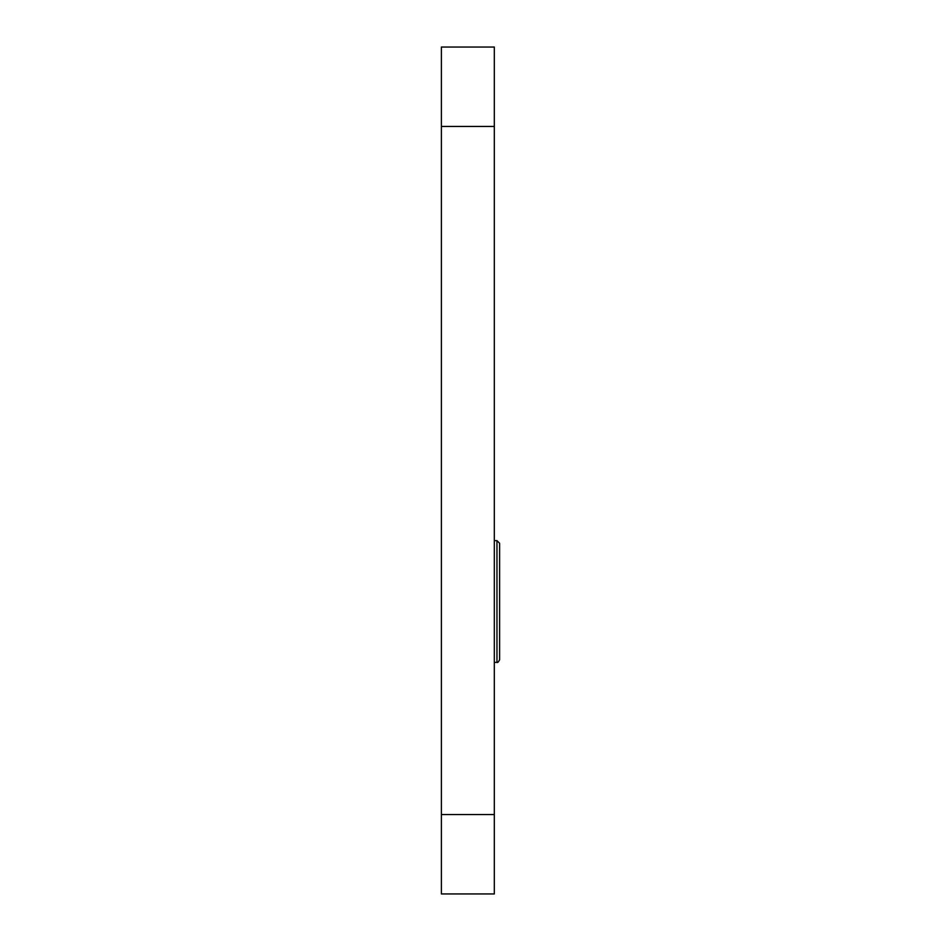 <?xml version="1.0" encoding="UTF-8"?>
<svg xmlns="http://www.w3.org/2000/svg" width="941" height="941" viewBox="0 0 941 941"><rect width="100%" height="100%" fill="white"/><g stroke="black" fill="none" stroke-linecap="round" stroke-linejoin="round"><path stroke-width="1.41" d="M441.388 126.447L441.388 47.05L494.319 47.05L494.319 126.447L441.388 126.447L441.388 814.553L494.319 814.553L494.319 893.95L441.388 893.95L441.388 814.553M494.319 126.447L494.319 814.553M496.966 540.628L499.612 543.286L499.612 659.735C498.459 662.041 497.577 662.923 496.966 662.37L496.966 540.628L494.319 540.628M499.612 543.286L499.612 650.466M496.966 662.37L494.319 662.37"/></g></svg>
